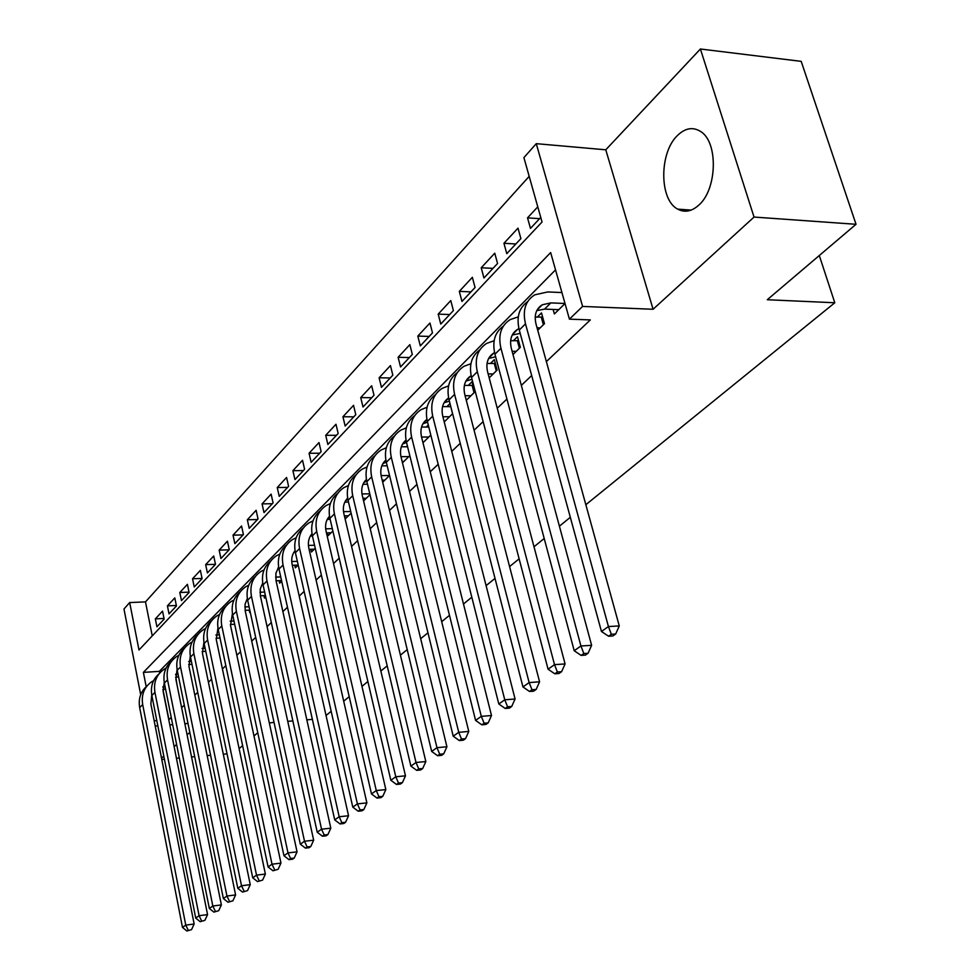 <?xml version="1.0" encoding="UTF-8"?>
<svg xmlns="http://www.w3.org/2000/svg" width="980" height="980" viewBox="0 0 980 980"><rect width="100%" height="100%" fill="white"/><g stroke="black" fill="none" stroke-linecap="round" stroke-linejoin="round"><path stroke-width="1.47" d="M677.413 135.546C659.026 152.917 659.283 200.043 677.756 209.144C684.738 212.868 691.807 211.484 698.948 204.979C717.176 189.189 718.377 142.21 700.7 131.541C692.958 126.653 685.204 127.988 677.413 135.546M140.691 694.673L123.97 609.009L129.679 602.565L138.989 649.985L542.05 222.007L523.908 157.621L536.268 143.668L582.61 306.434L569.417 319.149L550.662 252.571L143.386 672.378L146.192 686.686M605.775 149.805L653.084 309.264L754.037 217.058L856.03 224.298L801.187 61.36L700.406 49L605.775 149.805L536.268 143.668M529.188 176.363L145.493 601.879L129.679 602.565M754.037 217.058L700.406 49M227.042 753.865L223.293 754.196M210.602 755.286L207.16 755.58M194.714 756.658L191.553 756.928M179.328 757.981L176.437 758.238M164.419 759.267L161.786 759.5M553.124 309.447L554.386 313.968L565.019 303.543M537.738 330.285L544.476 323.682L541.487 312.914L537.224 317.14M512.993 354.527L520.356 347.324L517.465 336.704L513.349 340.783M489.192 377.851L497.13 370.085L494.337 359.623L490.368 363.543M466.284 400.293L474.749 392.012L472.041 381.71L468.232 385.483M444.234 421.902L452.613 413.695M422.968 442.74L430.808 435.059M402.474 462.83L409.799 455.639M382.69 482.221L389.55 475.496M363.58 500.939L369.999 494.655M344.666 515.872L345.352 518.8L351.122 513.153M327.479 532.851L328.129 535.668L332.882 531.025M310.844 549.29L311.456 552.01L315.241 548.298M294.723 565.227L295.311 567.837L298.19 565.019M279.092 580.662L279.643 583.186L281.677 581.189M263.926 595.632L264.465 598.07L265.69 596.857M249.214 610.148L249.729 612.5L250.206 612.035M164.015 618.454L155.342 618.87L162.533 611.116L164.15 619.091L156.923 626.796L155.342 618.87M176.351 605.469L167.409 605.873L174.808 597.898L176.449 605.971L169.025 613.884L167.409 605.873M189.018 592.128L179.806 592.52L187.413 584.325L189.091 592.484L181.459 600.618L179.806 592.52M202.064 578.421L192.546 578.776L200.373 570.348L202.101 578.604L194.248 586.983L192.546 578.776M215.478 564.321L205.665 564.652L213.714 555.991L215.478 564.345L207.405 572.945L205.665 564.652M229.087 549.817L219.153 550.123L227.434 541.193L229.246 549.658L220.941 558.514L219.153 550.123M243.089 534.896L233.032 535.166L241.558 525.978L243.42 534.529L234.869 543.655L233.032 535.166M257.495 519.535L247.34 519.755L256.123 510.298L258.034 518.959L249.214 528.355L247.34 519.755M272.33 503.708L262.064 503.892L271.117 494.128L273.077 502.912L264 512.589L262.064 503.892M287.63 487.391L277.242 487.526L286.577 477.468L288.598 486.362L279.227 496.346L277.242 487.526M303.396 470.572L292.898 470.67L302.526 460.294L304.596 469.285L294.943 479.588L292.898 470.67M319.664 453.226L309.055 453.262L318.99 442.556L321.122 451.67L311.15 462.303L309.055 453.262M336.459 435.316L325.715 435.304L335.981 424.254L338.174 433.479L327.871 444.467L325.715 435.304M353.792 416.831L342.939 416.757L353.535 405.34L355.789 414.699L345.156 426.043L342.939 416.757M371.702 397.721L360.726 397.598L371.677 385.789L374.005 395.271L363.004 407.006L360.726 397.598M390.212 377.974L379.113 377.79L390.444 365.577L392.833 375.193L381.453 387.321L379.113 377.79M409.358 357.553L398.125 357.296L409.848 344.654L412.323 354.405L400.551 366.961L398.125 357.296M429.179 336.422L417.811 336.091L429.951 323.008L432.499 332.882L420.31 345.891L417.811 336.091M449.698 314.543L438.195 314.127L450.776 300.566L453.397 310.587L440.767 324.062L438.195 314.127M470.951 291.868L459.314 291.366L472.36 277.316L475.067 287.483L461.972 301.448L459.314 291.366M492.989 268.361L481.217 267.773L494.753 253.195L497.558 263.498L483.961 277.989L481.217 267.773M515.86 243.983L503.941 243.285L517.991 228.156L520.895 238.618L506.783 253.661L503.941 243.285M145.493 601.879L152.255 635.898M537.775 206.841L527.534 217.866L530.474 228.389L540.752 217.425M165.596 689.197L162.913 689.381L168.94 719.675L171.243 717.495M181.619 707.646L184.301 705.11M194.824 695.114L197.727 692.358M208.422 682.215L211.57 679.238M222.423 668.936L225.829 665.714M236.854 655.253L240.529 651.761M251.725 641.141L255.682 637.392M267.062 626.588L271.325 622.545M282.889 611.581L287.471 607.233M299.231 596.073L304.143 591.418M316.099 580.074L321.379 575.064M333.543 563.524L339.19 558.171M351.563 546.423L357.627 540.678M370.22 528.722L376.7 522.585M389.538 510.409L396.471 503.83M409.53 491.433L416.953 484.402M430.257 471.772L438.195 464.251M451.755 451.376L460.233 443.327M474.075 430.208L483.14 421.608M497.252 408.219L506.93 399.044M521.336 385.373L531.674 375.56M546.375 361.62L590.34 319.909L569.417 319.149M555.538 269.868L159.324 671.374L159.667 673.076M176.841 683.918L175.837 677.107M387.174 465.782L381.82 465.843M407.362 445.79L406.369 446.77M428.285 425.063L426.263 427.06M449.991 403.552L446.88 406.639M856.03 224.298L767.279 299.733L834.801 302.759L819.292 255.523M834.801 302.759L585.844 504.725M570.323 517.317L559.396 526.174M544.206 538.498L534.002 546.779M519.13 558.845L509.576 566.587M495.01 578.408L486.092 585.648M471.809 597.224L463.479 603.986M449.477 615.342L441.686 621.663M427.966 632.798L420.677 638.703M407.215 649.63L400.416 655.142M387.198 665.873L380.853 671.018M367.88 681.541L361.963 686.343M349.211 696.682L343.698 701.166M331.179 711.321L326.034 715.486M653.084 309.264L582.61 306.434M156.8 720.594L154.179 720.79M188.013 723.485L184.865 723.73M172.676 724.673L169.797 724.894M157.829 725.812L155.195 726.021M161.529 758.189L163.795 756.107M174.134 746.674L176.608 744.408M187.094 734.841L189.802 732.366M274.033 722.395L269.316 722.946M257.764 732.758L253.979 735.98M242.611 745.645L239.108 748.622M287.728 721.329L292.861 720.925M306.838 719.822L312.387 719.381M159.324 671.374L143.386 672.378M539.6 218.663L527.534 217.866M165.044 686.404L163.011 686.564M151.741 694.869L150.871 704.008L194.138 924.018L191.541 929.64L186.874 931L191.541 929.64M186.874 931L182.488 927.423L139.674 707.585C138.241 698.728 140.63 691.574 146.853 686.135M182.488 927.423L185.759 925.12L142.688 704.596C141.169 694.624 144.219 686.968 151.863 681.651L153.615 680.647M188.185 930.081L185.759 925.12L194.138 924.018M178.017 674.044L175.665 674.216M178.605 676.923L175.616 677.119M164.224 682.239L163.219 691.831L207.552 914.61L204.918 920.306L200.19 921.69L204.918 920.306M200.19 921.69L195.718 918.076L151.851 695.482C150.369 686.49 152.782 679.263 159.079 673.787M195.718 918.076L199.087 915.7L154.95 692.395C153.382 682.313 156.445 674.583 164.162 669.217L166.049 668.164M201.537 920.747L199.087 915.7L207.552 914.61M191.382 661.341L188.687 661.512M191.994 664.305L188.687 664.514M177.074 669.254L175.91 679.324L221.37 904.92L218.699 910.702L213.885 912.111L218.699 910.702M213.885 912.111L209.34 908.46L164.371 683.036C162.852 673.922 165.277 666.596 171.647 661.071M209.34 908.46L212.807 906.01L167.556 679.863C165.939 669.646 169.025 661.843 176.804 656.453L178.85 655.314M215.282 911.143L212.807 906.01L221.37 904.92M205.151 648.27L202.088 648.454M205.788 651.333L202.162 651.553M190.304 655.914L188.981 666.437L235.592 894.936L232.897 900.804L228.009 902.249L232.897 900.804M228.009 902.249L223.367 898.55L177.245 670.222C175.69 660.973 178.127 653.574 184.583 648.013M223.367 898.55L226.944 896.026L180.528 666.964C178.862 656.625 181.962 648.736 189.814 643.309L192.007 642.096M229.443 901.245L226.944 896.026L235.592 894.936M219.336 634.832L215.906 635.016M220.01 637.992L216.041 638.213M203.926 642.182L202.419 653.182L250.255 884.658L247.524 890.612L242.55 892.082L247.524 890.612M242.55 892.082L237.822 888.333L190.5 657.041C188.895 647.658 191.357 640.161 197.899 634.562M237.822 888.333L241.509 885.736L193.881 653.685C192.166 643.211 195.277 635.248 203.191 629.785L205.567 628.499M244.02 891.053L241.509 885.736L250.255 884.658M233.975 620.989L230.141 621.173M234.673 624.26L230.349 624.481M217.952 628.045L216.262 639.524L265.372 874.062L262.603 880.101L257.544 881.596L262.603 880.101M257.544 881.596L252.73 877.811L204.159 643.456C202.493 633.938 204.979 626.355 211.607 620.707M252.73 877.811L256.527 875.128L207.625 640.001C205.874 629.405 208.985 621.357 216.984 615.857L219.532 614.497M259.063 880.53L256.527 875.128L265.372 874.062M249.067 606.743L244.816 606.938M249.802 610.124L245.11 610.344M232.419 613.492L230.533 625.461L280.966 863.135L278.161 869.26L273.004 870.791L278.161 869.26M273.004 870.791L268.104 866.957L218.221 629.479C216.507 619.801 219.006 612.133 225.719 606.449M268.104 866.957L272.011 864.189L221.799 625.914C219.986 615.183 223.109 607.049 231.182 601.512L233.914 600.079M274.572 869.689L272.011 864.189L280.966 863.135M264.649 592.055L259.957 592.251M265.409 595.558L260.349 595.779M247.34 598.498L245.049 604.317L245.233 610.969L297.05 851.853L294.208 858.076L290.582 858.505L288.965 859.632L292.579 859.215L294.208 858.076M288.965 859.632L283.955 855.748L232.713 615.06C230.949 605.248 233.461 597.469 240.272 591.749M283.955 855.748L287.998 852.894L236.4 611.385C234.539 600.52 237.675 592.3 245.809 586.726L248.749 585.207M290.582 858.505L287.998 852.894L297.05 851.853M280.733 576.926L275.588 577.122M281.542 580.564L276.078 580.773M278.014 567.984L278.761 567.947M262.726 583.051L260.214 589.054L260.398 596.024L313.661 840.203L310.77 846.524L307.108 846.953L305.429 848.117L309.092 847.7L310.77 846.524M305.429 848.117L300.333 844.184L247.658 600.201C245.833 590.23 248.369 582.353 255.266 576.595M300.333 844.184L304.511 841.244L251.468 596.404C249.532 585.403 252.681 577.098 260.888 571.487L264.049 569.882M307.108 846.953L304.511 841.244L313.661 840.203M297.357 561.332L291.734 561.528M298.104 565.105L292.322 565.301M293.89 552.291L295.311 552.242M278.688 567.543L278.038 567.935M278.614 567.126L275.882 573.325L276.029 580.601L330.811 828.186L327.884 834.605L324.184 835.009L322.445 836.222L326.144 835.817L327.884 834.605M322.445 836.222L317.238 832.241L263.069 584.864C261.195 574.733 263.755 566.771 270.75 560.964M317.238 832.241L321.55 829.19L267.001 580.956C265.017 569.797 268.165 561.405 276.446 555.77L279.839 554.08M324.184 835.009L321.55 829.19L330.811 828.186M314.543 545.248L308.406 545.431M314.347 549.192L309.104 549.351M310.305 536.097L312.436 536.036M295.139 551.336L294.123 551.936M295.029 550.687C292.003 554.545 291.06 559.213 292.175 564.688L348.549 815.752L345.573 822.269L341.824 822.686L340.036 823.935L343.772 823.519L345.573 822.269M340.036 823.935L334.719 819.905L278.982 569.037C277.046 558.747 279.618 550.674 286.711 544.843M334.719 819.905L339.178 816.744L283.036 565.007C280.99 553.7 284.139 545.223 292.506 539.551L296.144 537.775M341.824 822.686L339.178 816.744L348.549 815.752M332.33 528.649L325.654 528.82M331.105 532.753L326.45 532.887M327.283 519.376L330.15 519.314M312.142 534.615L310.721 535.411M311.983 533.733C308.7 537.653 307.659 542.491 308.847 548.249L366.875 802.889L363.862 809.529L360.077 809.921L358.215 811.22L362.012 810.815L363.862 809.529M358.215 811.22L352.788 807.14L295.409 552.696C293.412 542.234 295.997 534.063 303.2 528.183M352.788 807.14L357.394 803.882L299.598 548.53C297.479 537.077 300.652 528.502 309.092 522.806L312.988 520.931M360.077 809.921L357.394 803.882L366.875 802.889M350.73 511.511L343.502 511.658M348.415 515.798L344.384 515.884M344.838 502.115L348.5 502.054M329.721 517.366L327.871 518.334M329.513 516.215C325.96 520.196 324.809 525.219 326.071 531.258L385.851 789.598L382.788 796.336L378.954 796.728L377.031 798.063L380.865 797.671L382.788 796.336M377.031 798.063L371.481 793.935L312.387 535.815C310.317 525.17 312.926 516.889 320.227 510.984M371.481 793.935L376.259 790.554L316.724 531.503C314.531 519.902 317.692 511.229 326.218 505.496L330.407 503.536M378.954 796.728L376.259 790.554L385.851 789.598M369.791 493.81L361.975 493.932M366.312 498.269L362.955 498.318M363.004 484.279L367.488 484.23M347.912 499.555L345.609 500.694M347.643 498.134C343.796 502.164 342.547 507.346 343.882 513.704L405.487 775.829L402.376 782.677L398.493 783.057L396.508 784.453L400.391 784.061L402.376 782.677M396.508 784.453L390.836 780.264L329.929 518.359C327.786 507.53 330.419 499.151 337.843 493.21M390.836 780.264L395.785 776.773L334.413 513.9C332.147 502.14 335.319 493.369 343.919 487.611L348.402 485.566M398.493 783.057L395.785 776.773L405.487 775.829M389.526 475.521L381.11 475.606M384.797 480.139L382.188 480.176M366.753 481.143L363.948 482.454M366.422 479.428C362.257 483.495 360.885 488.861 362.294 495.549L425.835 761.558L422.674 768.528L418.742 768.908L416.684 770.341L420.616 769.974L422.674 768.528M416.684 770.341L410.877 766.103L348.084 500.315C345.866 489.29 348.513 480.788 356.046 474.822M410.877 766.103L416.01 762.477L352.714 495.696C350.375 483.765 353.547 474.908 362.22 469.126L367.047 466.982M418.742 768.908L416.01 762.477L425.835 761.558M408.819 456.607L400.955 456.656M403.932 461.396L402.119 461.409M401.322 446.782L407.594 446.757M386.279 462.131L382.923 463.577M385.863 460.098C381.367 464.177 379.86 469.726 381.355 476.746L446.917 746.772L443.707 753.865L439.738 754.233L437.607 755.727L441.576 755.36L443.707 753.865M437.607 755.727L431.666 751.427L366.863 481.633C364.56 470.412 367.243 461.801 374.887 455.798M431.666 751.427L436.97 747.667L371.665 476.856C369.252 464.753 372.412 455.798 381.159 449.979L386.341 447.75M439.738 754.233L436.97 747.667L446.917 746.772M428.787 437.043L421.535 437.031M423.728 441.992L422.784 441.992M421.559 427.035L428.787 427.06M406.529 442.47L402.56 444.038M406.014 440.094C401.151 444.173 399.509 449.906 401.102 457.28L468.783 731.448L465.537 738.663L461.507 739.018L459.302 740.562L463.32 740.206L465.537 738.663M459.302 740.562L453.213 736.201L386.316 462.278C383.927 450.849 386.622 442.127 394.389 436.112M453.213 736.201L458.726 732.305L391.29 457.341C388.778 445.067 391.939 436.014 400.771 430.171L406.333 427.844M461.507 739.018L458.726 732.305L468.783 731.448M449.477 416.77L442.899 416.733M442.556 406.602L450.8 406.676M427.537 422.135L422.919 423.789M426.913 419.379C421.657 423.434 419.869 429.35 421.559 437.117L491.495 715.523L488.187 722.873L484.108 723.216L481.817 724.82L485.884 724.477L488.187 722.873M481.817 724.82L475.582 720.398L406.48 442.237C403.993 430.588 406.7 421.755 414.601 415.704M475.582 720.398L481.303 716.356L411.625 437.105C409.027 424.659 412.188 415.508 421.094 409.64L427.06 407.239M484.108 723.216L481.303 716.356L491.495 715.523M452.576 413.732L450.763 406.676M470.915 395.761L465.084 395.687M464.361 385.422L473.022 385.41M449.367 401.09L444.026 402.805M448.607 397.917C442.935 401.935 440.988 408.023 442.764 416.206L515.076 698.997L511.707 706.47L507.591 706.801L505.202 708.467L509.318 708.148L511.707 706.47M505.202 708.467L498.808 703.995L427.366 421.449C424.793 409.591 427.525 400.624 435.549 394.56M498.808 703.995L504.761 699.793L432.719 416.132C430.024 403.503 433.172 394.242 442.152 388.362L448.583 385.875M507.591 706.801L504.761 699.793L515.076 698.997M474.038 392.698L472.164 385.544M493.148 373.98L488.138 373.882M487.048 363.47L495.366 363.47M472.041 379.309L465.916 381.049M466.125 380.669L471.111 375.695C464.998 379.627 462.891 385.899 464.777 394.499L539.576 681.811L536.158 689.43L531.993 689.749L529.506 691.476L533.671 691.17L536.158 689.43M529.506 691.476L522.952 686.931L449.048 399.889C446.378 387.786 449.122 378.697 457.293 372.621M522.952 686.931L529.139 682.57L454.598 394.364C451.805 381.551 454.941 372.192 464.005 366.287L470.915 363.715M531.993 689.749L529.139 682.57L539.576 681.811M496.297 370.893L494.361 363.641M516.227 351.367L512.099 351.257M510.641 340.697L518.555 340.709M495.623 356.757L488.64 358.46M494.557 352.629L493.932 352.959C487.771 356.904 485.663 363.237 487.624 371.971L565.08 663.938L561.601 671.704L557.375 671.998L554.79 673.799L559.017 673.505L561.601 671.704M554.79 673.799L548.065 669.193L471.564 377.496C468.771 365.148 471.539 355.936 479.857 349.848M548.065 669.193L554.509 664.648L477.321 371.763C474.43 358.754 477.542 349.284 486.68 343.38L494.128 340.734M557.375 671.998L554.509 664.648L565.08 663.938M519.388 348.268L517.391 340.905M540.188 327.884L537.052 327.773M520.184 333.396L512.246 335.001M535.215 317.067L542.638 317.067M518.935 328.692L517.648 329.329C511.425 333.286 509.331 339.693 511.376 348.562L591.614 645.318L588.086 653.244L583.811 653.525L581.115 655.399L585.391 655.118L588.086 653.244M581.115 655.399L574.207 650.732L494.949 354.233C492.046 341.64 494.827 332.293 503.291 326.205M574.207 650.732L580.92 645.992L500.939 348.28C497.926 335.062 501.025 325.495 510.237 319.578L518.273 316.871M583.811 653.525L580.92 645.992L591.614 645.318M543.373 324.76L541.303 317.287M565.007 303.482L550.834 302.894L542.283 304.78C536.023 308.737 533.941 315.217 536.06 324.209L619.274 625.938L615.673 634.011L611.349 634.268L608.543 636.228L612.868 635.971L615.673 634.011M558.772 309.668L544.562 309.117L536.795 310.611M608.543 636.228L601.451 631.488L608.433 626.551L525.501 323.853C522.365 310.44 525.439 300.762 534.737 294.833L547.771 291.942L561.932 292.567M601.451 631.488L519.278 330.052C516.24 317.177 519.033 307.708 527.669 301.62M611.349 634.268L608.433 626.551L619.274 625.938M162.925 687.421L163.868 686.49M139.674 707.585L142.688 704.596M175.604 674.853L176.302 674.154M151.851 695.482L154.95 692.395M164.371 683.036L167.556 679.863M177.245 670.222L180.528 666.964M190.5 657.041L193.881 653.685M204.159 643.456L207.625 640.001M218.221 629.479L221.799 625.914M232.713 615.06L236.4 611.385M247.658 600.201L251.468 596.404M263.069 584.864L267.001 580.956M278.982 569.037L283.036 565.007M295.409 552.696L299.598 548.53M312.387 535.815L316.724 531.503M329.929 518.359L334.413 513.9M348.084 500.315L352.714 495.696M366.863 481.633L371.665 476.856M386.316 462.278L391.29 457.341M406.48 442.237L411.625 437.105M427.366 421.449L432.719 416.132M449.048 399.889L454.598 394.364M471.564 377.496L477.321 371.763M494.949 354.233L500.939 348.28M544.562 309.117L550.834 302.894M519.278 330.052L525.501 323.853M677.756 209.144L691.145 210.1M294.478 551.703L295.09 551.091M311.028 535.215L312.057 534.186M328.116 518.187L329.599 516.717M345.781 500.584L347.741 498.636M364.046 482.393L366.508 479.93M382.935 463.565L385.949 460.563M402.609 443.965L406.088 440.498M423.005 423.63L426.974 419.685M444.173 402.547L448.644 398.088M488.91 357.97L493.932 352.959M512.589 334.376L517.648 329.329M537.199 309.852L542.283 304.78"/></g></svg>

